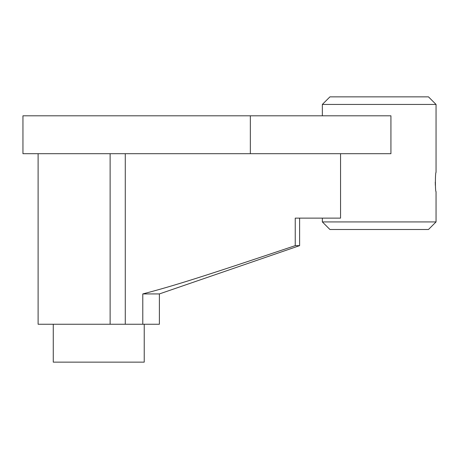 <?xml version="1.0" encoding="UTF-8"?>
<svg xmlns="http://www.w3.org/2000/svg" width="459" height="459" viewBox="0 0 459 459"><rect width="100%" height="100%" fill="white"/><g stroke="black" fill="none" stroke-linecap="round" stroke-linejoin="round"><path stroke-width="0.69" d="M436.05 221.921L322.35 221.921L329.935 229.5L428.471 229.5L436.05 221.921L436.05 191.61C435.178 192.195 435.195 171.936 436.05 172.389L436.05 104.434L322.35 104.434L322.35 115.8M435.252 182.131L435.35 185.442M436.05 104.434L428.471 96.855L329.935 96.855L322.35 104.434M340.549 153.702L340.549 218.128L295.24 218.128L295.24 245.645C202.993 276.622 173.967 285.814 142.783 293.926L142.783 324.249L38.108 324.249L38.108 153.702M22.95 115.8L390.93 115.8L390.93 153.702L22.95 153.702L22.95 115.8M110.12 153.702L110.12 324.249M299.612 218.128L299.612 245.645L295.24 245.645M299.612 245.645L159.388 293.926L142.783 293.926M159.388 293.926L159.388 324.249L142.783 324.249M144.229 324.249L144.229 362.145L53.267 362.145L53.267 324.249M250.344 115.8L250.344 153.702M125.278 153.702L125.278 324.249M322.35 218.128L322.35 221.921"/></g></svg>
